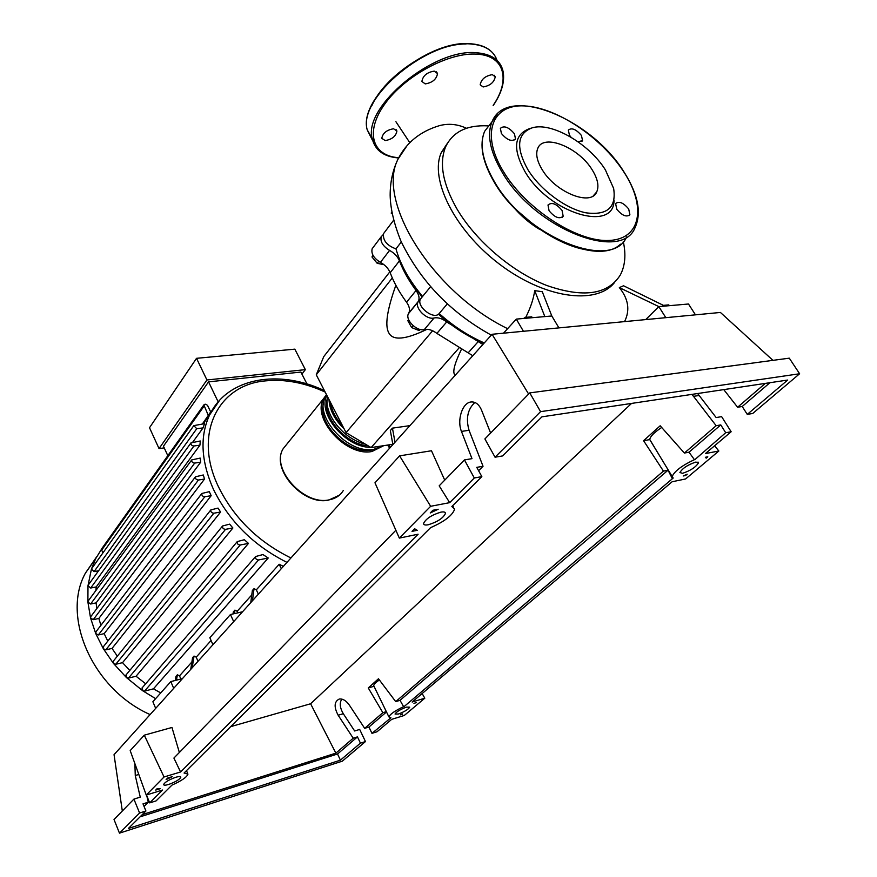 <?xml version="1.0" encoding="UTF-8"?>
<svg xmlns="http://www.w3.org/2000/svg" width="877" height="877" viewBox="0 0 877 877"><rect width="100%" height="100%" fill="white"/><g stroke="black" fill="none" stroke-linecap="round" stroke-linejoin="round"><path stroke-width="1.32" d="M422.023 297.139L407.136 275.641L400.318 261.225M395.856 285.288C387.086 309.811 384.718 325.63 388.752 332.756C392.775 340.879 405.536 339.728 427.033 329.281M461.379 349.419C454.143 364.437 452.104 373.032 455.262 375.203M395.001 442.216L392.447 428.14L390.342 430.508L392.874 444.584M392.447 428.14L409.91 425.63M392.819 444.277L371.114 447.588L346.064 432.646L316.268 374.808L323.766 356.599L389.816 271.848M316.268 374.808L392.304 277.932M346.064 432.646L432.624 330.761M371.114 447.588L458.912 348.092M373.109 255.514L371.991 256.983L377.209 263.33L383.94 264.657M378.711 261.368L377.209 263.33M372.813 254.955L371.991 256.983M391.844 212.179L391.175 213.067L392.183 213.944M413.188 325.729L411.642 327.592L419.14 330.563L420.182 329.445M420.105 329.423L419.14 330.563M408.649 319.656L407.816 320.664L411.642 327.592M483.874 343.378C467.803 336.647 452.664 326.924 438.445 314.196M390.188 272.736L399.452 260.864C397.643 256.533 394.343 253.047 389.585 250.416L380.41 262.366C385.146 264.975 388.401 268.428 390.188 272.736C393.894 282.58 399.353 292.403 406.544 302.214C409.406 306.281 410.184 309.855 408.868 312.925L408.441 313.714C404.867 319.721 417.057 331.846 424.358 329.522C428.261 328.754 432.438 330.048 436.899 333.403L472.78 355.722M399.452 260.864C403.234 270.741 408.77 280.618 416.049 290.495L406.544 302.214M408.638 313.352L418.45 301.239C419.743 298.169 418.943 294.584 416.049 290.495M436.899 333.403L446.7 321.925C442.216 318.548 438.007 317.222 434.093 317.967L424.358 329.522M446.7 321.925L478.239 341.57L468.197 352.806M482.854 344.518L478.239 341.57M383.194 234.663L381.221 236.702C380.07 241.624 382.854 246.196 389.585 250.416M418.219 301.666L418.022 302.017C414.459 308.024 426.77 320.248 434.093 317.967M373.262 247.281L372.166 248.739C370.993 253.661 373.734 258.2 380.41 262.366M383.775 445.648L372.012 451.48C346.272 457.038 311.203 418.23 323.756 398.41L326.463 394.595M326.485 394.639L325.608 396.108C313.067 415.928 348.224 454.801 373.975 449.265L383.041 445.768M378.908 446.393L372.802 447.325M370.686 447.336C345.724 447.687 317.419 413.845 326.792 395.242M327.527 396.678C323.295 413.626 343.576 439.355 365.139 444.025M344.124 428.886C334.565 419.59 329.511 409.789 328.985 399.495M332.657 406.632L338.39 417.759M323.416 403.869C317.419 424.183 349.09 454.834 371.311 450.142L376.321 448.783M327.176 399.156C322.034 416.959 346.163 444.584 368.197 445.845M330.629 402.686C331.758 410.655 335.694 418.307 342.458 425.641M150.099 714.58C92.491 689.07 61.182 616.63 85.431 573.098L96.645 556.818M155.624 698.662L142.743 690.78L126.387 677.515L113.451 663.418L103.333 648.706L95.725 633.534L90.55 617.956L87.886 602.028L87.985 585.759L91.427 569.074L95.648 558.726L102.302 547.928M208.386 415.632L203.87 404.911C205.086 403.749 206.391 404.067 207.761 405.843L210.677 411.938L202.412 423.931M98.597 570.752L94.047 571.629L196.744 428.721L193.817 425.63L204.549 423.657L203.058 427.899L192.852 441.997M90.693 588.028L193.938 445.998C191.767 445.746 190.78 444.705 190.989 442.863L200.296 440.988L199.934 445.165L96.218 586.921L90.693 588.028L87.985 585.759L88.38 584.893M95.922 590.462L96.218 586.921M90.616 604.023L194.705 463.089C192.512 462.859 191.515 461.795 191.734 459.91L200.186 458.09L200.669 462.212L96.108 602.883L90.616 604.023L87.886 602.028L88.303 600.844M96.799 608.616L96.108 602.883M93.247 619.666L198.432 480.015C196.207 479.785 195.209 478.71 195.45 476.792L203.311 474.983L204.505 479.072L98.849 618.46L93.247 619.666L90.55 617.956L90.945 616.432M100.921 625.312L98.849 618.46M211.171 495.691L204.834 496.733C202.587 496.514 201.589 495.428 201.842 493.477L209.296 491.668L211.171 495.691L104.177 633.654L98.334 634.959L95.725 633.534L96.042 631.681M107.794 641.109L104.177 633.654M220.587 512.036L213.845 513.209C211.576 512.99 210.579 511.883 210.842 509.899L218.044 508.09L220.587 512.036L112.026 648.421L105.81 649.857L103.333 648.706L103.53 646.535M117.343 656.16L112.026 648.421M232.887 527.987L225.542 529.335C223.262 529.116 222.265 527.998 222.55 525.992L229.61 524.15L232.887 527.987L122.528 662.661L115.753 664.284L113.451 663.418L113.495 660.918M129.774 670.445L122.528 662.661M248.465 543.4L240.232 544.99C237.941 544.781 236.943 543.652 237.25 541.602L244.332 539.717L248.465 543.4L136.045 676.233L128.448 678.118L126.387 677.515L126.211 674.709M145.681 683.764L136.045 676.233M268.23 558.002L258.551 559.964C256.248 559.756 255.251 558.605 255.58 556.544L262.957 554.56L268.23 558.002L153.453 688.84L144.486 691.142L142.743 690.78L142.282 687.689M160.743 692.907L153.453 688.84M175.29 680.453L175.97 676.364L177.373 674.786L179.5 675.849L191.899 661.971M190.726 669.403L192.567 657.706L194.036 656.062L196.196 657.158L211.072 640.495M233.03 613.944L233.315 611.916L234.926 610.107L237.174 611.28L251.776 594.935M250.767 602.62L252.357 590.517L254.045 588.631L256.336 589.826L279.182 564.262L283.381 566.356M306.961 383.962L300.877 372.067L208.551 381.857L163.462 446.207L167.814 455.689M164.229 447.884L159.044 448.596L206.939 379.982L305.349 369.645L301.918 374.095M206.939 379.982L196.525 358.32L294.836 349.145L305.349 369.645M196.525 358.32L149.507 427.724L159.044 448.596M218.176 401.874L208.551 381.857M177.373 674.786L176.485 680.146M182.427 678.634L170.807 681.593L152.883 701.743L155.678 708.375M234.926 610.107L234.433 613.615M192.195 667.77L194.036 656.062M179.5 675.849L180.87 679.028M237.174 611.28L237.886 612.826M196.196 657.158L198.016 661.291M242.545 611.773L230.454 614.525L209.833 637.711L212.947 644.683M252.455 600.745L254.045 588.631M256.336 589.826L258.364 594.178M279.182 564.262L281.287 568.68M198.432 480.015L204.505 479.072M196.744 428.721L203.058 427.899M94.047 571.629L91.427 569.074L91.756 568.548M194.705 463.089L200.669 462.212M193.938 445.998L199.934 445.165M102.905 552.927L101.699 550.087L101.918 548.465M233.688 621.629L230.454 614.525M173.701 688.335L170.807 681.593M487.897 125.86C466.981 124.841 452.916 131.791 445.68 146.689C438.982 163.001 442.699 183.688 456.84 208.748C475.608 240.78 512.058 271.914 546.546 285.409C583.238 298.169 607.816 294.716 620.28 275.049C625.137 265.874 626.145 254.703 623.284 241.548M539.75 229.456C529.642 223.372 520.785 215.797 513.177 206.753M614.152 282.975C595.615 305.503 543.893 298.125 499.265 263.999C454.494 230.136 429.204 178.842 441.361 152.445L447.423 143.247M515.61 209.252L536.91 227.45M669.294 305.689L668.789 304.889L663.549 305.339M532.262 317.704L531.747 316.827L525.202 317.397L523.624 318.461M525.718 318.274L525.202 317.397M421.749 297.467L420.445 299.068C416.115 306.522 434.016 320.335 439.18 313.538L447.292 303.913M439.18 313.538C453.299 326.134 468.329 335.935 484.268 342.94M384.608 232.208L383.512 233.666C382.767 240.473 386.91 245.538 395.976 248.86L401.304 241.953M395.976 248.86C400.427 264.722 409.296 280.585 422.571 296.47M466.498 128.294C457.586 124.128 448.553 123.24 439.421 125.652C420.16 131.44 406.358 142.622 397.994 159.186L397.994 159.197C376.156 200.614 432.01 291.997 507.619 328.667M624.556 321.618C630.212 310.228 628.469 298.893 619.337 287.601L658.824 306.599L645.713 319.601M558.923 327.888L551.808 315.983L542.271 291.712L534.718 290.627L544.825 316.597L516.29 319.107L503.519 333.183M619.337 287.601L623.536 285.77L664.854 306.073L658.824 306.599L665.829 317.671M551.808 315.983L544.825 316.597M525.751 317.353C530.519 307.915 533.501 299.002 534.718 290.627M523.426 331.276L516.29 319.107M695.461 314.843L688.489 304.001L664.854 306.073M529.445 128.667C513.966 134.554 512.475 148.871 524.961 171.618C549.123 213.429 614.492 232.931 614.032 200.066M527.833 169.579C515.654 147.479 517.079 133.567 532.098 127.856C551.48 121.76 589.103 143.62 605.382 169.864L613.637 188.445C616.542 207.465 607.312 215.589 585.946 212.815C565.797 208.781 540.265 189.838 527.833 169.579M577.998 141.745L582.558 140.627L581.451 135.486C576.123 129.237 571.749 127.439 568.34 130.092L569.447 135.179L571.026 137.218M616.783 209.252C622.078 215.589 626.452 217.408 629.883 214.733L628.699 208.989C623.404 202.675 619.041 200.866 615.61 203.574L616.783 209.252M549.079 210.743C554.713 217.507 559.416 219.349 563.177 216.257L562.069 210.458C556.446 203.727 551.754 201.907 547.993 205.01L549.079 210.743M501.403 133.457C507.07 140.134 511.762 141.964 515.49 138.95L514.448 133.786C508.781 127.132 504.089 125.312 500.372 128.349L501.403 133.457M542.161 169.634C555.492 192.436 591.065 206.632 596.7 191.942C599.232 186.143 597.719 178.765 592.161 169.809C578.754 147.468 543.619 133.183 537.809 148.279C535.496 153.837 536.943 160.951 542.161 169.634M492.315 74.644C485.31 75.861 481.265 79.248 480.179 84.806L483.139 86.955C490.111 85.738 494.146 82.35 495.231 76.803L492.315 74.644M434.236 71.125C427.011 72.298 422.889 75.74 421.881 81.462L425.224 83.896C432.405 82.723 436.505 79.27 437.524 73.558L434.236 71.125M393.554 128.766C386.658 129.96 382.734 133.151 381.802 138.325L385.211 140.583C392.074 139.388 395.976 136.198 396.919 131.024L393.554 128.766M695.878 462.058L698.498 462.859C695.867 467.145 690.55 470.631 682.58 473.317L679.894 472.528C682.525 468.23 687.853 464.744 695.878 462.058M406.5 707.114L409.734 707.136C408.276 709.438 404.472 711.751 398.322 714.042L395.045 714.042C396.503 711.729 400.329 709.416 406.5 707.114M440.879 512.146C443.915 511.598 445.461 512.036 445.483 513.451C443.181 518.175 437.437 521.947 428.261 524.764C425.181 525.334 423.613 524.917 423.558 523.481C425.871 518.745 431.637 514.963 440.879 512.146M175.849 777.252C179.018 776.331 180.673 776.32 180.815 777.197C179.544 779.576 175.488 781.999 168.636 784.466C165.446 785.397 163.769 785.43 163.604 784.542C164.876 782.152 168.954 779.719 175.849 777.252M341.833 699.101C339.355 702.916 339.837 707.783 343.302 713.714L354.659 730.99L359.68 729.434L365.468 741.558L360.436 743.148L357.454 736.877L353.212 738.204L338.16 715.237C333.797 706.983 334.17 701.578 339.256 699.035C342.786 698.585 346.163 700.624 349.386 705.152L364.668 728.348L368.932 727.022L371.969 733.347L377.022 731.769L391.679 719.348L404.264 715.468L424.808 698.202L412.124 702.028L672.144 481.747L685.573 478.974L718.855 450.997L705.393 453.584L731.155 431.747L725.696 432.734L695.308 459.252C682.306 465.27 674.588 471.026 672.155 476.518L673.196 478.031L404.516 706.226C395.319 710.502 390.122 714.064 388.906 716.915L390.934 717.77L371.969 733.347M146.821 795.888L148.29 802.214L143.006 803.858L145.922 811.006L139.586 813.012L133.918 799.1L140.254 797.138L135.266 775.52L134.883 763.604M149.693 802.893L156.084 800.898L171.925 785.134C181.583 780.782 186.922 777.121 187.952 774.117L184.082 773.032L430.596 527.647C444.486 521.563 452.477 515.413 454.604 509.208L451.83 506.511L481.846 476.628L474.304 477.987L449.671 502.653L430.651 506.292L399.331 538.105L418.121 534.214L180.574 771.99L164.043 776.978L146.24 795.055L162.552 790.024L149.693 802.893L146.448 794.99M143.981 788.785L144.562 790.407M364.668 728.348L382.854 712.694L386.34 711.631M403.53 706.533L400.033 700.328L395.713 701.622L378.48 678.754L368.274 687.93L382.854 712.694M395.713 701.622L663.44 471.102L643.586 440.692L660.184 425.783L684.389 453.058L716.158 425.707L691.997 394.376M723.766 389.618L737.601 407.246L765.292 383.402M353.212 738.204L335.869 753.146L310.611 703.76L631.55 403.42M139.586 813.012L119.469 833.15L342.359 761.137L365.468 741.558M386.494 711.949L368.932 727.022M144.058 806.456L148.29 802.214M474.863 402.455C467.649 409.241 465.709 418.515 469.042 430.278L483.041 466.268L476.759 467.353L481.846 476.628M478.601 470.719L483.041 466.268M360.436 743.148L340.419 760.162L128.36 828.491L145.922 811.006M167.639 778.052L172.199 776.671L166.115 779.587L167.639 778.052M412.026 531.363L414.613 528.743L417.233 530.3L412.026 531.363M432.92 510.261L438.171 509.241L430.245 512.968L432.92 510.261M155.733 790.067L157.224 788.566L160.261 788.675L155.733 790.067M402.631 714.174L400.318 714.887L402.51 713.889M687.206 474.183L685.661 475.487L683.216 475.981L687.206 474.183M706.204 458.156L705.349 457.29L707.794 456.818L706.204 458.156M416.268 702.663L413.944 703.365L416.268 702.663M133.918 799.1L114.021 819.513L119.469 833.15M697.643 393.532L716.158 417.562L721.628 416.641L731.155 431.747M725.696 432.734L720.773 424.906L716.158 425.707M747.27 414.393L752.729 413.473L799.616 373.755L789.289 358.167L529.752 392.896L484.893 438.928L495.056 457.213L502.653 455.919L541.92 416.838L787.678 380.048L747.27 414.393L742.227 406.49L737.601 407.246M474.304 477.987L464.437 459.921L471.979 458.649L461.466 431.418C456.764 420.226 462.322 402.762 470.971 401.984C475.487 401.567 479.017 404.308 481.572 410.217L490.627 433.041M464.437 459.921L439.18 485.836L449.671 502.653M799.616 373.755L540.572 411.653L495.056 457.213M540.572 411.653L529.752 392.896M769.918 382.712L742.227 406.49M684.389 453.058L689.004 452.192L720.773 424.906M672.155 476.463L649.747 439.607L643.586 440.692M672.144 478.239L668.044 470.193L663.44 471.102M230.673 726.649L310.611 703.76M335.869 753.146L142.315 814.601M357.454 736.877L337.535 753.99L140.057 816.849M379.401 679.971C375.718 682.449 373.821 684.345 373.701 685.661L373.997 686.285L368.274 687.93M374.611 687.513L373.997 686.285M340.419 760.162L337.535 753.99M694.255 459.449L689.004 452.192M661.686 427.472C654.253 432.383 650.274 436.373 649.747 439.476L649.747 439.607M668.044 470.193L400.033 700.328M146.24 795.055L130.191 750.602L144.288 735.178L171.969 727.471L179.357 752.477M144.288 735.178L164.043 776.978M395.878 530.267L173.909 758.068L180.574 771.99M399.331 538.105L374.972 482.788L399.594 455.854L431.484 450.756L444.727 480.147M399.594 455.854L430.651 506.292M424.808 698.202L422.144 693.543M772.933 360.348L720.423 312.453L492.063 334.28L114.043 754.68L122.32 811.006M714.602 445.779L718.855 450.997M528.634 394.047L492.063 334.28M343.258 490.572C340.243 495.527 335.54 498.618 329.149 499.846C303.88 505.865 270.5 468.537 283.161 448.739L287.437 443.433M286.954 562.376C253.65 545.582 229.171 521.267 213.495 489.443C200.976 461.159 199.682 436.318 209.614 414.92L219.612 400.285M290.923 557.958C258.101 541.778 233.951 518.055 218.461 486.779C192.688 433.611 218.494 384.477 265.863 380.848C285.036 378.996 304.801 382.734 325.159 392.074M98.334 634.959L204.834 496.733M105.81 649.857L213.845 513.209M144.486 691.142L258.551 559.964M115.753 664.284L225.542 529.335M128.448 678.118L240.232 544.99M101.699 550.087L203.946 406.292M387.612 445.067L389.651 448.169M407.016 145.714L397.994 159.186C392.775 170.028 390.166 182.032 390.155 195.209C390.397 208.54 393.981 223.843 400.942 241.131C420.346 281.188 450.46 312.53 491.284 335.135M624.029 172.024C638.105 194.277 641.789 212.815 635.058 227.669C621.519 262.782 534.29 228.426 502.17 172.254C490.09 151.677 486.713 134.828 492.03 121.706L497.193 114.12M503.431 171.574C526.014 209.23 577.45 242.348 609.186 240.451C641.284 239.114 646.426 206.248 623.766 171.848C601.512 137.404 556.544 107.257 524.402 105.92C491.975 104.045 480.366 133.929 503.431 171.574M491.92 121.848L484.63 131.32C479.259 144.475 482.547 161.302 494.485 181.813C526.068 237.481 612.42 271.475 626.627 236.856M589.607 250.23C558.123 246.941 514.196 215.819 494.65 182.493M378.283 150.077L372.177 138.456C362.804 106.928 434.082 47.424 477.45 52.839C492.348 54.308 500.942 60.688 503.201 71.991C504.812 82.076 501.501 93.247 493.269 105.492M493.137 105.383C510.644 80.202 504.834 55.799 477.373 54.188C449.353 51.798 404.922 75.707 384.904 103.87C364.503 131.999 372.385 156.04 398.673 157.696M497.051 60.36C493.718 50.844 485.365 45.429 471.99 44.124C428.601 38.489 357.673 98.005 367.2 129.785L372.769 140.901M372.243 138.763L368.428 131.912M371.903 105.503C384.937 75.597 433.611 43.477 466.093 43.982M343.302 713.714L338.16 715.237M138.807 774.468L135.266 775.52M698.991 395.516L693.356 396.36M469.042 430.278L461.466 431.418M418.45 301.239L408.868 312.925M381.221 236.702L372.166 248.739M418.022 302.017L408.441 313.714M323.756 398.41L283.161 448.739C270.269 469.107 303.387 506.029 328.754 500.065L339.344 495.209M326.606 394.88L325.608 396.108M95.648 558.726L85.431 573.098M324.402 390.605C278.985 369.074 227.549 377.384 209.614 414.92L203.19 423.832M195.45 476.792L90.66 616.816M193.817 425.63L91.504 568.888M191.734 459.91L88.04 601.205M190.989 442.863L88.128 585.244M95.746 632.065L201.842 493.477M103.223 646.93L210.842 509.899M141.931 688.105L255.58 556.544M113.177 661.324L222.55 525.992M125.871 675.126L237.25 541.602M101.699 548.783L203.87 404.911M390.353 447.391L388.697 444.902M441.361 152.445L445.68 146.689M430.53 286.757L420.445 299.068M393.62 220.237L383.512 233.666M409.811 142.699L395.911 121.717M529.445 128.678L531.034 128.185M582.558 140.627L581.835 141.493M629.883 214.733L629.017 215.665M563.177 216.257L562.223 217.343M515.49 138.95L514.7 139.936M620.477 244.19C596.919 267.123 522.396 231.506 494.299 182.263C482.339 161.708 479.116 144.727 484.63 131.32L492.03 121.706C507.136 83.743 591.339 118.592 623.931 171.881M596.7 191.942L593.291 195.812M471.53 43.85C428.206 38.358 357.531 97.27 367.2 129.785L372.177 138.456C374.972 150.296 383.764 156.786 398.553 157.948M471.662 43.861C479.62 44.541 485.924 46.854 490.572 50.822M396.919 131.024L396.053 129.544M437.524 73.558L436.494 71.859M495.231 76.803L494.266 75.258M698.004 462.047L698.498 462.859M444.869 512.289L445.483 513.451M373.701 685.661L388.906 716.915M186.472 770.642L187.667 773.437M452.696 505.645L453.453 507.07M649.747 439.476L672.155 476.518"/></g></svg>
